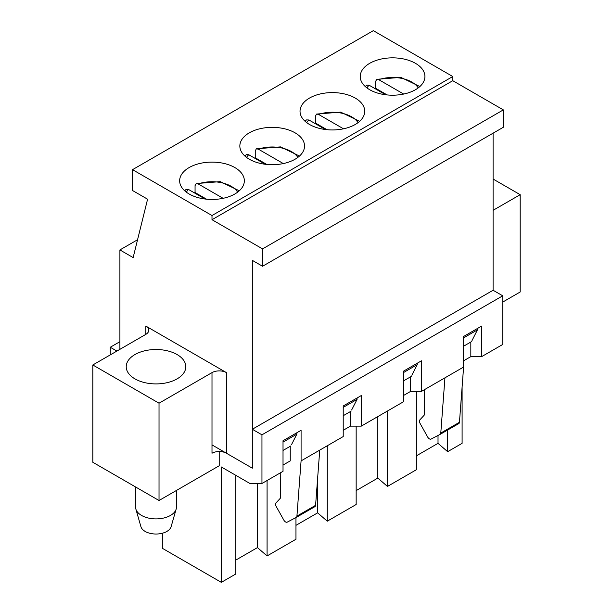 <?xml version="1.0" encoding="UTF-8"?>
<svg xmlns="http://www.w3.org/2000/svg" width="613" height="613" viewBox="0 0 613 613"><rect width="100%" height="100%" fill="white"/><g stroke="black" fill="none" stroke-linecap="round" stroke-linejoin="round"><path stroke-width="0.92" d="M493.097 210.32L520.184 194.681L520.184 291.995L502.729 302.071M520.184 194.681L493.097 179.042M119.903 349.333L119.903 249.935L133.144 257.583L147.587 199.202L132.538 190.513L132.538 169.663L373.317 30.65L452.769 76.525L452.769 80.694L503.334 109.888L503.334 127.259L262.556 266.272L252.326 260.364L252.326 468.186L226.442 453.245A10.214 5.9 180 0 0 211.998 453.245L211.998 372.62L159.028 403.201L159.028 500.507L219.216 465.757L219.216 451.513M493.097 133.167L493.097 290.255L502.729 295.811L502.729 344.468L481.665 356.628L470.83 356.628L463.604 360.804M159.028 500.507L92.816 462.279L92.816 364.973L145.787 334.391A10.214 5.9 -0 0 0 148.775 330.215A10.214 5.9 -0 0 0 145.787 326.047L226.442 372.62A10.214 5.9 -0 0 0 211.998 372.62M92.816 364.973L159.028 403.201M134.952 378.872A29.792 17.202 180 0 1 126.224 366.712A29.792 17.202 180 0 1 156.016 349.51A29.792 17.202 180 0 1 185.808 366.712A29.792 17.202 180 0 1 167.418 382.604A29.792 17.202 180 0 1 134.952 378.872M355.256 98.072A32.351 18.674 180 0 1 364.735 111.275A32.351 18.674 180 0 1 332.384 129.948A32.351 18.674 180 0 1 300.033 111.275A32.351 18.674 180 0 1 320.001 94.019A32.351 18.674 180 0 1 355.256 98.072M234.871 167.571A32.351 18.674 180 0 1 244.342 180.781A32.351 18.674 180 0 1 211.998 199.455A32.351 18.674 180 0 1 179.647 180.781A32.351 18.674 180 0 1 199.616 163.525A32.351 18.674 180 0 1 234.871 167.571M132.538 169.663L211.998 215.531L452.769 76.525M295.06 132.822A32.351 18.674 180 0 1 304.538 146.024A32.351 18.674 180 0 1 272.187 164.705A32.351 18.674 180 0 1 239.844 146.024A32.351 18.674 180 0 1 259.812 128.776A32.351 18.674 180 0 1 295.06 132.822M415.453 63.315A32.351 18.674 180 0 1 424.924 76.525A32.351 18.674 180 0 1 392.581 95.199A32.351 18.674 180 0 1 360.229 76.525A32.351 18.674 180 0 1 380.198 59.269A32.351 18.674 180 0 1 415.453 63.315M477.45 328.484L477.45 329.871L472.033 340.506M471.428 341.686L463.604 346.207M417.254 363.233L417.254 364.628L411.836 375.256M411.239 376.443L403.415 380.957M357.065 397.983L357.065 399.377L351.647 410.013M351.042 411.193L343.219 415.714M296.868 432.74L296.868 434.127L291.451 444.762M290.853 445.942L283.022 450.463M119.903 249.935L137.557 239.744M211.998 215.531L211.998 219.707L452.769 80.694M211.998 219.707L262.556 248.893L503.334 109.888M262.556 248.893L262.556 266.272M283.022 442.119L296.868 434.127M343.219 407.369L357.065 399.377M403.415 372.62L417.254 364.628M463.604 337.863L477.45 329.871M194.344 192.827A31.501 18.183 180 0 1 195.064 192.551L206.566 199.194M223.109 198.321L198.16 183.915L196.175 183.571L195.064 185.601L195.064 192.551M205.071 199.026L188.528 189.471L186.053 189.432L184.697 190.796M176.444 490.446L176.444 507.112A20.428 11.793 180 0 1 176.176 509.035A20.428 11.793 180 0 1 170.46 515.449A20.428 11.793 180 0 1 149.771 518.337A20.428 11.793 180 0 1 135.856 509.035A20.428 11.793 180 0 1 135.588 507.112L135.588 486.975M176.176 509.035L171.134 526.628A15.325 8.85 180 0 1 166.851 531.44A15.325 8.85 180 0 1 151.334 533.601A15.325 8.85 180 0 1 140.898 526.628L135.856 509.035M254.533 158.077A31.501 18.183 180 0 1 255.261 157.802L266.755 164.437M283.306 163.564L258.357 149.158L256.372 148.821L255.261 150.852L255.261 157.802M265.26 164.269L248.725 154.721L246.25 154.675L244.886 156.047M162.338 533.241L162.338 548.29L221.324 582.35L221.324 466.968L249.92 483.481L261.958 483.481L261.958 434.824L252.326 429.261L252.326 468.186L211.998 444.9M116.891 351.073L110.271 347.249L110.271 354.889M110.271 347.249L119.903 341.686M416.35 455.85L438.019 443.337L447.651 451.681L462.102 443.337L462.102 387.048M356.161 490.607L377.83 478.094L387.462 486.431L416.35 469.75L416.35 391.385M295.964 525.356L317.634 512.843L327.265 521.188L356.161 504.507L356.161 426.135M235.775 560.106L257.445 547.601L267.076 555.937L295.964 539.256L295.964 517.579M221.324 582.35L235.775 574.013L235.775 475.313M387.462 411.016L387.462 486.431M327.265 445.774L327.265 521.188M267.076 480.523L267.076 555.937M261.958 483.481L283.022 471.313L283.022 440.732L301.083 430.303L301.083 460.892L343.219 436.563L343.219 405.982L361.279 395.554L361.279 426.135L403.415 401.806L403.415 371.225L421.468 360.804L421.468 391.385L444.946 377.83L463.604 367.057L463.604 336.476L481.665 326.047L481.665 356.628M421.468 391.385L410.633 391.385L403.415 395.554M361.279 426.135L350.444 426.135L343.219 430.303M447.651 430.02L447.651 451.681M261.958 434.824L502.729 295.811M252.326 429.261L493.097 290.255M257.445 483.481L257.445 547.601M290.248 446.295L290.248 460.892L283.022 465.06M301.083 460.892L296.922 516.108A3.402 1.969 60 0 1 296.225 517.441A3.402 1.969 60 0 1 296.186 517.464L287.213 522.138A3.402 1.969 60 0 1 283.804 520.069L276.248 506.537A3.402 1.969 60 0 1 276.019 502.898L280.195 498.4A3.402 1.969 60 0 0 280.624 497.074L280.762 472.623M319.741 450.118L315.588 505.334L296.922 516.108M296.271 517.418L314.844 506.69A3.402 1.969 -120 0 0 314.89 506.667A3.402 1.969 -120 0 0 315.588 505.334M317.634 478.102L317.634 512.843M350.444 411.538L350.444 426.135M377.83 416.579L377.83 478.094M410.633 376.788L410.633 391.385M438.019 435.46L438.019 443.337M470.83 342.039L470.83 356.628M440.134 434.356L458.708 423.637A3.402 1.969 -120 0 0 458.754 423.614A3.402 1.969 -120 0 0 459.451 422.28L463.604 367.057M424.625 389.561L424.487 414.013A3.402 1.969 -120 0 1 424.058 415.338L419.882 419.836A3.402 1.969 -120 0 0 420.112 423.476L427.667 437.015A3.402 1.969 -120 0 0 431.077 439.077L440.05 434.41A3.402 1.969 -120 0 0 440.088 434.387A3.402 1.969 -120 0 0 440.785 433.054L444.946 377.83M314.73 123.32A31.501 18.183 180 0 1 315.457 123.052L326.951 129.688M343.502 128.814L318.545 114.409L316.569 114.072L315.457 116.095L315.457 123.052M325.457 129.519L308.914 119.972L306.446 119.926L305.082 121.297M374.918 88.571A31.501 18.183 180 0 1 375.646 88.295L387.148 94.931M403.691 94.065L378.742 79.659L376.757 79.315L375.646 81.345L375.646 88.295M385.654 94.77L369.11 85.215L366.635 85.176L365.279 86.54M226.442 372.62L226.442 453.245M145.787 334.391L145.787 326.047M198.16 183.915A27.24 15.723 180 0 1 237.645 192.16M186.352 192.16A27.24 15.723 180 0 1 188.528 189.471M258.357 149.158A27.24 15.723 180 0 1 297.834 157.411M246.541 157.411A27.24 15.723 180 0 1 248.725 154.721M440.785 433.054L459.451 422.28M318.545 114.409A27.24 15.723 180 0 1 358.03 122.654M306.738 122.654A27.24 15.723 180 0 1 308.914 119.972M378.742 79.659A27.24 15.723 180 0 1 418.227 87.904M366.926 87.904A27.24 15.723 180 0 1 369.11 85.215M196.175 183.571L220.274 181.632L239.3 190.796M256.372 148.821L280.463 146.882L299.489 156.047M314.89 506.667L296.225 517.441M440.088 434.387L458.754 423.614M316.569 114.072L340.659 112.125L359.685 121.297M376.757 79.315L400.856 77.376L419.874 86.54"/></g></svg>
